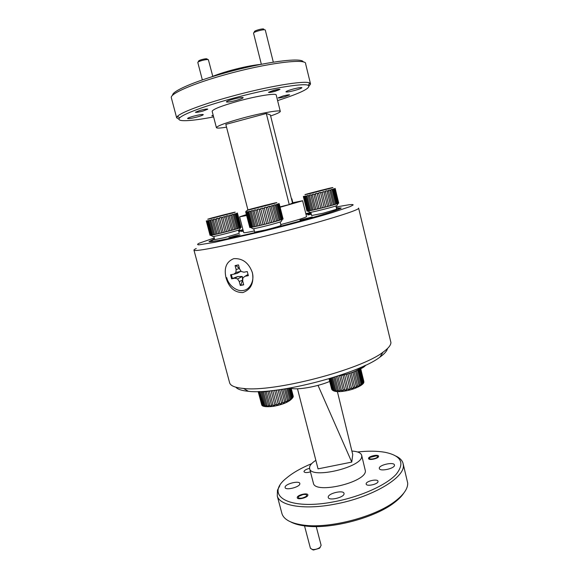 <?xml version="1.0" encoding="UTF-8"?>
<svg xmlns="http://www.w3.org/2000/svg" width="579" height="579" viewBox="0 0 579 579"><rect width="100%" height="100%" fill="white"/><g stroke="black" fill="none" stroke-linecap="round" stroke-linejoin="round"><path stroke-width="0.87" d="M212.775 76.334L208.375 59.68C207.347 59.384 205.198 59.666 201.933 60.52C199.299 61.302 197.924 61.946 197.801 62.46L197.837 62.539M207.933 59.572L207.144 59.072C206.877 58.566 205.125 58.725 201.897 59.543C199.625 60.223 198.532 60.759 198.611 61.164L198.112 62.047M213.296 115.691L212.819 115.525L213.195 115.301M273.31 62.148L265.283 30.028C264.516 28.841 253.066 31.939 253.551 33.198L253.566 33.249M263.807 29.138C263.134 28.139 253.479 30.853 254.463 31.758L253.971 32.641M269.611 92.141L269.626 91.967C270.205 91.221 278.209 89.173 278.839 89.6L278.868 89.615C279.889 90.049 270.27 92.676 269.611 92.141M377.638 456.556C377.761 458.402 369.134 460.131 369.474 458.192L370.039 457.381L376.567 455.774L377.638 456.556M310.424 548.299L312.53 549.529C315.309 549.666 317.813 548.943 320.049 547.372L321.121 545.324L316.228 526.564M303.012 494.546L305.553 494.394C307.876 495.414 306.718 496.644 302.086 498.085C298.576 498.512 297.519 497.904 298.909 496.268L303.012 494.546M311.987 549.442L313.449 550.014L319.456 548.291L320.332 547.119M336.363 207.897L341.183 207.984C339.801 209.815 309.599 218.869 274.041 227.88C238.476 236.905 209.432 242.883 209.005 241.523L214.462 238.845M238.743 231.361L243.079 230.138M305.936 214.121L310.995 212.963M252.415 272.752C254.116 283.008 250.91 289.623 242.789 292.583C234.582 292.605 229.002 287.698 226.049 277.877C223.776 268.026 226.367 261.614 233.815 258.639C242.659 258.183 248.861 262.888 252.415 272.752M336.138 206.978L348.804 204.792C352.054 204.387 353.479 204.467 353.067 205.038L350.223 206.558L332.389 212.536C314.896 217.813 288.733 224.891 263.076 231.26L214.766 242.297L198.988 244.83C197.048 244.787 197.149 244.237 199.292 243.173L214.237 237.983M358.604 208.071L358.589 208.382C357.858 210.633 320.86 222.039 275.879 233.46C230.905 244.888 194.428 252.154 193.979 250.208C193.762 249.882 194.515 249.317 196.252 248.507M235.834 387.199C237.614 389.32 241.812 390.68 248.413 391.295C277.392 395.088 358.756 373.889 379.954 357.098C384.478 353.834 386.989 350.983 387.481 348.544M229.523 382.393L229.697 383.045C230.753 385.918 235.356 387.72 243.513 388.466C273.932 392.345 360.739 369.735 382.98 352.22C388.277 348.42 390.926 345.185 390.919 342.515L358.647 208.252M238.613 230.869L242.956 229.668M305.821 213.644L310.865 212.464M328.503 212.804C338.997 209.352 341.661 207.868 336.479 208.353M311.061 213.231L306.002 214.382M243.339 231.137L241.414 231.448L243.245 230.797M311.314 214.266L307.811 214.947L311.22 213.868M305.48 218.992L299.973 220.1L312.262 216.98L305.48 218.992M233.409 236.811L228.9 237.723L235.515 235.762L240.032 234.85L233.409 236.811M280.772 224.572C297.367 220.143 305.958 217.48 306.552 216.568L302.607 200.783L280.12 207.253M292.446 202.788L302.6 200.754M260.876 64.363C252.364 65.232 242.16 67.294 230.268 70.551C222.481 72.737 216.047 74.915 210.959 77.087M172.614 95.274C171.768 91.33 194.066 81.487 225.115 72.896C263.814 61.96 302.491 56.974 303.251 61.982M310.467 83.68L305.618 63.791C307.015 58.045 266.521 63.039 225.238 74.691C193.053 83.586 170.117 93.704 171.297 97.627L171.391 97.981M289.616 94.905L284.607 96.831C280.764 97.822 278.608 98.169 278.123 97.88L283.117 95.976C286.981 94.978 289.145 94.623 289.616 94.92L289.616 94.891M309.114 85.981L310.547 84.013L309.627 82.992C305.104 80.177 267.585 86.365 230.847 96.534C202.896 104.162 181.082 112.427 177.456 116.357L176.66 117.812L178.947 119.165M277.602 100.601C301 93.016 311.227 87.936 308.289 85.352C303.823 82.71 267.382 88.804 231.723 98.654C204.597 106.044 183.355 114.027 179.751 117.805C175.148 122.147 190.542 121.387 213.615 116.915M202.99 111.059C198.575 112.188 196.042 112.579 195.384 112.232L200.16 110.35C204.611 109.214 207.152 108.816 207.781 109.17L202.99 111.059M294.834 90.425C289.551 91.793 286.583 92.264 285.917 91.837C286.25 91.25 288.603 90.338 292.96 89.108C298.294 87.733 301.268 87.263 301.905 87.697C301.536 88.29 299.184 89.202 294.834 90.425M197.273 116.958C191.642 118.406 188.407 118.919 187.56 118.5C187.784 118.015 189.782 117.24 193.567 116.176C199.241 114.722 202.484 114.208 203.294 114.628C203.055 115.127 201.043 115.901 197.273 116.958M236.348 100.37C230.5 101.875 227.163 102.389 226.346 101.897C226.621 101.296 228.9 100.399 233.171 99.19C239.069 97.67 242.413 97.163 243.202 97.663C242.891 98.271 240.611 99.168 236.348 100.37M226.527 127.156C220.006 128.234 216.626 128.379 216.394 127.59C217.429 125.817 226.179 122.647 242.652 118.08C261.86 112.854 280.989 109.547 280.308 111.429C280.098 112.304 276.878 113.817 270.625 115.959M212.182 111.4L212.146 111.262C213.094 109.149 221.815 105.762 238.309 101.101C257.554 95.796 276.82 92.821 276.226 95.079L280.272 111.306M275.039 91.344C271.167 92.343 268.982 92.676 268.482 92.35L273.418 90.411C277.312 89.405 279.505 89.072 279.99 89.398L275.039 91.344M213.34 115.851L211.798 115.843L213.152 115.127M266.304 113.498L289.239 204.561L292.511 203.055L270.371 114.946L266.304 113.498L225.817 124.398L247.928 209.902M289.239 204.561L280.026 206.869M246.618 215.526L239.619 216.843L246.386 214.614M243.716 232.584L243.73 232.642C244.128 232.946 247.667 232.382 254.355 230.963M243.144 230.399L238.809 231.629M214.577 239.265L213.673 239.634C208.657 241.754 211.646 241.805 222.64 239.786M230.029 237.383L238.917 235.183L230.029 237.383M311.227 213.904L308.795 214.671L311.307 214.223M281.763 512.9L282.009 513.826C284.014 519.725 291.353 523.51 304.018 525.175C330.008 528.75 375.633 516.685 395.392 501.067C403.831 494.546 407.934 488.553 407.703 483.074L403.216 464.04M279.831 485.709L277.471 490.138L277.283 496.065C279.809 505.966 304.865 510.135 335.458 504.048C372.369 497.223 405.148 477.458 403.331 465.154L402.97 463.019C402.036 460.204 399.72 457.895 396.007 456.1M366.152 483.812L366.189 484.138C366.681 486.773 378.225 484.189 378.015 481.482L377.978 481.2C377.457 478.58 366.073 481.098 366.152 483.812M309.548 468.339C306.465 469.128 304.619 470.126 304.018 471.349L304.018 471.755C304.793 472.79 306.942 472.84 310.467 471.892M297.251 497.347L297.251 497.817C297.671 500.082 307.536 497.708 307.862 495.262L307.854 494.821C307.413 492.57 297.678 494.893 297.251 497.347M368.541 458.387L368.562 458.611C368.932 460.689 378.76 458.481 378.579 456.368L378.557 456.158C378.167 454.095 368.454 456.259 368.541 458.387M379.288 468.223L379.332 468.556C379.918 471.842 394.936 468.52 394.487 465.198L394.444 464.915C393.8 461.666 379.05 464.886 379.288 468.223M285.136 486.939L285.121 487.59C285.65 490.594 299.292 487.279 299.821 484.015L299.821 483.414C299.242 480.447 285.852 483.66 285.136 486.939M328.235 496.927L328.264 497.52C328.915 501.03 343.977 497.52 344.064 493.836L344.02 493.308C343.318 489.827 328.546 493.221 328.235 496.927M357.561 451.975C368.106 450.838 377.233 450.94 384.955 452.286C401.356 455.687 405.076 463.048 396.116 474.375C386.323 485.043 360.999 496.558 335.132 501.559C288.443 510.996 264.104 495.53 286.41 478.153C292.641 472.877 301.044 468.056 311.611 463.685M351.887 451.055C357.453 451.396 360.695 452.742 361.614 455.094L361.737 456.346C362.288 467.21 311.234 479.296 309.642 468.729L309.62 466.855C310.228 464.778 312.305 462.607 315.859 460.341M313.326 482.915L313.42 483.284C315.157 494.379 366.087 482.372 365.4 470.98L361.709 455.47M297.49 388.784L318.045 468.874L351.757 462.1L352.734 454.522L337.398 391.621M351.757 462.1L318.016 385.361M290.759 521.94C294.465 523.923 299.408 525.283 305.596 526.021C330.884 529.517 375.134 517.814 394.371 502.594C398.591 499.387 401.725 496.239 403.758 493.134M291.215 388.343C297.787 390.13 317.249 386.692 329.697 381.452M231.354 274.634L232.367 278.485L231.629 278.832L234.922 278.202L237.556 278.919L239.257 281.532L240.292 285.476L243.701 284.854L242.673 280.895L242.919 277.906L244.982 276.292L248.34 275.655L247.276 271.558L243.918 272.21L241.248 271.5L239.54 268.88L238.505 264.9L235.096 265.58L236.131 269.546L235.892 272.543L233.858 274.156L230.572 274.786L231.629 278.832M233.858 274.156L237.035 273.418L240.944 271.225L235.892 272.543M239.395 268.309L235.783 265.609L238.519 264.95M252.314 272.738C254.68 280.497 249.954 289.695 243.368 290.434C236.992 291.982 228.408 285.338 226.736 277.645M240.292 285.476L243.629 284.579M240.842 284.984L242.579 280.142L239.257 281.532M242.579 280.142L242.312 276.48L237.556 278.919M242.312 276.48L237.846 276.523L234.922 278.202M237.846 276.523L232.367 278.485M239.424 268.439L236.131 269.546M235.783 265.609L235.096 265.58M248.275 275.083L247.718 274.634L244.982 276.292M256.627 226.266L255.165 226.592L251.134 210.894L252.596 210.546L256.613 226.215M254.08 210.727L253.986 210.206L255.672 209.801L259.732 225.586L257.995 225.919L254.08 210.727L252.683 211.06M263.098 224.732L261.245 225.151L257.221 209.417L259.052 208.954L263.083 224.688L264.733 224.29M260.825 209.055L260.702 208.541L262.598 208.064L266.637 223.841L264.748 224.326L260.825 209.055L259.168 209.468M268.301 223.378L264.256 207.637L266.13 207.152L270.169 222.929L266.63 223.812M267.874 207.239L267.73 206.732L269.496 206.269L273.527 222.025L271.768 222.502L267.882 207.268M269.648 206.768L272.528 205.458L276.552 221.178L274.989 221.619L271.117 206.413M273.954 205.61L273.802 205.111L275.105 204.749L275.257 205.248L279.114 220.425L277.819 220.809L273.954 205.61L272.68 205.958M275.286 205.241L277.102 204.177L281.097 219.796L280.12 220.114L276.284 204.995M281.828 219.513L277.819 203.967L278.441 203.772L278.6 204.264L282.422 219.325L281.119 219.759M278.984 204.134L283.059 218.985L279.288 204.025M252.524 228.539L252.965 228.814C257.076 228.336 277.848 223.009 281.083 221.612L281.307 221.214M283.095 218.913L278.998 204.163M282.82 219.123L282.443 219.282M280.142 220.071L279.129 220.382M277.833 220.773L276.567 221.135M275.003 221.583L273.534 221.989M271.775 222.466L270.169 222.893M261.245 225.151L259.682 225.528M256.598 226.237L257.995 225.919M255.129 226.563L253.964 226.816M253.993 226.838L252.82 227.077L248.804 211.429L249.976 211.161L253.986 226.794M252.784 227.055L251.894 227.221M251.93 227.25L251.091 227.395L247.088 211.805L247.921 211.624L251.916 227.2M251.054 227.366L250.475 227.453L246.516 211.914L246.061 211.994L250.048 227.525L250.512 227.475M249.802 227.518L245.771 212.232L249.795 227.475M275.474 202.896L265.602 205.219L265.493 205.733M252.82 208.889L275.626 202.853M283.008 219.072L279.071 203.54M261.281 225.209L257.221 209.417M258.046 225.976L253.986 210.206M254.651 232.114L265.826 229.899C275.083 227.547 280.135 226.042 280.981 225.39L280.113 221.96M214.679 239.655L224.507 237.679L239.25 233.33L238.418 230.124M311.632 215.547L323.125 213.231L336.688 209.229L335.885 205.95M291.613 198.923L292.793 202.708M292.598 202.751L291.621 198.952M214.541 234.567L210.807 220.476L210.727 219.998L212.03 219.687L215.909 234.329L213.499 234.792L209.699 220.237L208.672 220.476L212.507 235.031L213.535 234.821M218.667 233.655L217.111 233.988L213.282 219.383L214.809 219.007L218.652 233.612L220.071 233.286M216.343 219.13L216.228 218.659L217.914 218.24L221.786 232.932L220.085 233.315L216.343 219.13M225.05 232.078L223.291 232.526L219.434 217.856L221.192 217.407L225.043 232.034L226.599 231.651M221.316 217.885L224.507 216.553L228.358 231.224L226.606 231.68L222.879 217.509M226.15 216.633L226.013 216.162L227.692 215.721L231.535 230.37L228.358 231.187M227.837 216.191L230.601 214.947L234.444 229.559L232.939 229.986L229.241 215.851M231.976 215.077L231.832 214.614L233.113 214.259L233.257 214.729L236.941 228.835L235.675 229.212L231.976 215.077L230.746 215.417M233.279 214.722L235.117 213.702L238.932 228.227L237.947 228.539L234.278 214.476M235.291 214.158L236.514 213.282L236.666 213.745L240.321 227.757L239.663 227.988L236.008 213.977M237.101 213.6L241.052 227.446L237.108 213.629M237.535 213.427L237.383 212.971M212.594 236.37L212.956 236.587C216.568 236.167 236.587 230.999 239.402 229.762L239.583 229.45M240.77 227.554L240.343 227.721M239.677 227.952L238.953 228.191M237.962 228.502L236.963 228.799M235.682 229.175L234.452 229.53M232.946 229.95L231.542 230.333M223.277 232.497L221.75 232.874M217.111 233.988L215.851 234.278M212.471 235.002L211.704 235.154M211.74 235.175L211.031 235.291L207.311 221.265L207.217 220.787L207.912 220.642L211.726 235.132M210.995 235.269L210.524 235.335L206.406 220.932L210.568 235.356M210.039 235.277L209.844 234.582M234.184 212.37L225.397 214.44L225.26 214.889M213.275 217.907L234.292 212.334M206.269 220.881L210.054 235.327M241.117 227.381L237.542 213.463M229.87 230.818L226.157 216.662M217.161 234.046L213.282 219.383M214.599 234.618L210.727 219.998M314.491 209.757L312.993 210.061L309.338 195.159L310.8 194.812L314.477 209.714M317.524 209.048L315.852 209.41L312.175 194.479L313.832 194.074L317.516 209.005L319.022 208.657M315.454 194.182L315.338 193.697L317.111 193.256L320.824 208.281L319.043 208.686L315.454 194.182L313.927 194.558M318.805 193.343L318.689 192.858L320.491 192.402L320.614 192.887L324.189 207.405L322.387 207.861L318.805 193.343L317.22 193.741M320.614 192.887L323.813 191.548L327.511 206.544L325.76 207L322.192 192.51M325.434 191.635L325.304 191.157L326.925 190.73L327.063 191.208L330.616 205.704L329.002 206.146L325.441 191.663L323.951 192.025M328.409 190.853L328.271 190.375L329.69 189.992L329.827 190.469L333.366 204.937L331.955 205.335L328.416 190.882M330.964 190.158L330.819 189.68L331.97 189.362L332.114 189.84L335.639 204.264L334.496 204.611L330.964 190.158L329.827 190.469M336.529 203.96L332.845 189.116L333.678 188.877L333.822 189.347L337.333 203.728L335.661 204.228M337.933 203.49L334.257 188.696L334.886 189.015L338.382 203.338L337.354 203.685M338.657 203.178L335.111 188.385L338.737 203.12L338.404 203.301M309.599 212.175L309.982 212.413C313.717 211.986 333.945 206.862 336.884 205.596L337.079 205.263M334.517 204.568L333.381 204.901M331.97 205.299L330.623 205.668M329.002 206.11L327.511 206.508M325.76 206.964L324.182 207.369M322.38 207.825L320.795 208.223M315.852 209.41L314.462 209.728M312.993 210.061L311.806 210.322M311.835 210.351L310.626 210.604L306.95 195.724L308.158 195.441L311.828 210.3M310.59 210.575L309.649 210.763M309.685 210.792L308.781 210.959L305.119 196.129L306.016 195.934L309.678 210.749M308.745 210.937L308.093 211.046M308.129 211.067L307.565 211.147L304.004 196.853L303.917 196.375L304.474 196.267L308.115 211.024M307.232 211.169L303.591 196.426L307.217 211.132M303.454 196.932L306.964 211.089M331.326 187.886L321.352 190.238L321.302 190.701M309.454 193.625L331.506 187.82M303.932 196.592L307.5 210.85M303.41 196.694L307.022 211.096M335.284 188.834L338.686 203.041L335.082 188.45M315.888 209.468L312.175 194.479M313.051 210.112L309.338 195.159M365.023 365.487L364.357 365.798M363.59 366.152L362.635 367.006L362.57 366.616M361.564 367.064L361.651 367.499L360.594 368.005M290.984 387.865L293.206 396.246M291.013 387.865L293.075 397.136L290.738 387.908M290.332 387.981L292.779 397.614L292.25 398.186L292.178 397.744M288.964 388.227L291.642 398.714L290.774 399.336L290.694 398.895M286.967 388.56L289.869 399.894L288.689 400.538L285.664 388.777M284.405 388.972L287.539 401.109L286.098 401.746L286.004 401.305M281.416 389.428L284.745 402.296L283.109 402.897L283.008 402.463M278.086 389.891L281.611 403.404L279.86 403.939L279.751 403.505M274.605 390.326L278.289 404.374L276.494 404.83L272.745 390.543M271.117 390.709L274.931 405.177L273.179 405.517L269.351 391.006M271.551 405.314L271.681 405.763L270.053 405.973L266.224 391.491L267.853 391.259L271.551 405.307L273.035 405.068M268.562 405.662L268.707 406.103L267.274 406.183L263.438 391.737L264.871 391.636L268.562 405.655L269.901 405.532M265.978 405.756L266.123 406.197L264.784 405.698L261.107 391.773L262.287 391.766L265.978 405.741M259.826 391.505L264.06 406.024L263.054 405.387L259.392 391.527M263.025 405.401L262.417 405.177L262.598 405.611L261.932 404.851L258.415 391.549M258.205 391.556L261.643 404.526L258.169 391.556M269.351 391.049L267.853 391.303M264.864 391.679L266.217 391.534M262.273 391.809L263.423 391.78M264.958 406.14L261.136 391.686M278.166 403.932L279.744 403.491L276.248 390.13M260.21 391.686L261.107 391.773M283.001 402.434L279.671 389.674M258.842 391.542L262.446 405.162M281.387 389.435L284.745 402.296M285.997 401.283L282.856 389.211M289.797 399.43L290.709 398.866L287.98 388.393M291.577 398.243L292.192 397.715L289.688 388.096M293.119 395.775L291.085 387.85M360.478 367.535L363.836 381.916L360.37 367.585M359.711 368.309L360.145 367.817L363.619 381.887L363.221 382.466M359.248 368.823L362.736 382.943L362.049 384.022L358.415 369.344L359.754 368.338L363.207 382.437M356.548 370.502L357.641 369.894L361.245 384.565L360.167 385.194L360.08 384.753M354.087 371.653L355.463 371.045L359.089 385.752L357.721 386.381L357.634 385.932M351.163 372.775L352.77 372.188L356.411 386.917L354.818 387.517L351.178 372.825M349.702 373.303L353.342 388.017L351.598 388.56L347.907 373.766L351.185 372.811M349.904 388.531L350.02 389.001L348.196 389.457L344.512 374.7L346.343 374.244L349.904 388.531L351.496 388.096M346.474 389.356L346.597 389.812L344.78 390.166L341.082 375.424L342.898 375.062L346.474 389.349L348.08 389.001M342.906 375.105L344.519 374.743M346.351 374.28L347.943 373.839M352.792 372.217L354.116 371.689M355.492 371.074L356.584 370.538M357.677 369.93L358.495 369.402M338.722 375.749L339.518 375.691L343.224 390.42L341.509 390.651L337.825 376.046M336.45 376.488L340.068 390.796L338.52 390.905L334.973 376.965M337.13 390.485L337.267 390.934L335.965 390.897L332.607 377.703M331.651 378L334.944 390.811L333.938 390.651L330.775 378.268M333.055 390.014L332.389 389.71L329.574 378.623M331.962 389.45L329.046 378.782M331.861 387.684L332.013 388.14M339.518 375.735L341.089 375.467M338.52 390.905L335.017 376.951M333.815 377.327L337.123 390.47M349.665 373.231L353.342 388.017M330.131 378.456L333.055 389.993M357.619 385.911L354.102 371.704M329.241 378.724L331.962 389.406M360.073 384.724L356.563 370.553M331.81 389.464L329.104 378.767M359.168 368.765L362.794 383.421M360.066 367.766L363.67 382.364M360.42 367.564L363.844 381.438M272.419 203.54C275.951 202.686 280.127 201.818 272.803 203.844L251.474 209.28C247.87 210.148 244.222 210.879 251.633 208.838L272.419 203.54M251.221 211.407L250.056 211.682M257.337 209.931L255.766 210.315M264.4 208.143L262.721 208.57M267.882 207.239L266.275 207.658M278.007 204.452L277.29 204.669M279.02 204.119L278.637 204.257M265.602 205.219L252.183 208.715M247.153 212.319L246.582 212.435M248.876 211.95L247.993 212.146M231.629 212.906C234.792 212.138 238.201 211.436 230.992 213.412L211.118 218.478C206.24 219.651 206.609 219.441 212.225 217.849L231.629 212.906M210.807 220.476L209.772 220.722M213.376 219.861L212.109 220.165M216.329 219.137L214.903 219.492M219.55 218.334L218.015 218.717M226.157 216.633L224.638 217.024M237.129 213.593L236.695 213.738M225.397 214.44L212.71 217.74M207.282 221.272L206.812 221.359M208.744 220.954L207.977 221.127M328.025 188.588C331.55 187.741 336.167 186.735 329.762 188.508L309.548 193.668C305.929 194.537 301.782 195.42 308.296 193.625L328.025 188.588M309.418 195.651L308.231 195.934M312.269 194.964L310.887 195.304M328.423 190.846L327.077 191.208M333.019 189.579L332.136 189.832M334.43 189.159L333.851 189.34M321.352 190.238L308.846 193.495M303.389 196.447L303.432 196.911M305.176 196.621L304.532 196.759M307.015 196.216L306.081 196.426M293.177 396.166L293.148 395.768M292.684 397.143L292.988 396.673M287.459 400.646L288.617 400.075M284.651 401.84L286.012 401.29M281.51 402.948L283.008 402.441M274.793 404.728L276.371 404.381M265.956 405.756L267.107 405.741M263.886 405.589L264.784 405.698M344.657 389.71L343.086 389.971M363.619 381.887L363.793 381.431M362.736 382.943L363.236 382.437M361.18 384.094L361.991 383.544M359.016 385.281L360.102 384.724M356.331 386.454L357.641 385.911M353.248 387.561L354.732 387.054M339.916 390.355L341.364 390.203M337.101 390.485L338.368 390.456M334.771 390.369L335.798 390.456M333.026 390L333.765 390.203M331.926 389.414L332.353 389.718M202.346 79.916L197.801 62.46M261.346 64.276L253.551 33.198M310.445 548.393L304.532 525.891M319.456 548.291L320.049 547.372M313.449 550.014L312.53 549.529M379.954 357.098L382.98 352.22M248.413 391.295L243.513 388.466M193.979 250.208L229.697 383.045M308.289 85.352L309.627 82.992M216.394 127.59L212.146 111.262M179.751 117.805L177.456 116.357M176.66 117.812L171.297 97.627M243.73 232.642L239.619 216.843M313.42 483.284L309.642 468.729M282.009 513.826L277.283 496.065M394.371 502.594L395.392 501.067M305.596 526.021L304.018 525.175M281.083 221.612L282.357 219.369M252.965 228.814L250.729 227.417M248.637 209.895C246.459 210.684 245.503 211.465 245.764 212.232M253.768 228.691L254.659 232.143M213.825 236.449L214.686 239.677M310.822 212.276L311.64 215.569M291.859 198.814L292.829 202.693M239.402 229.762L240.625 227.612M212.956 236.587L210.843 235.291M336.884 205.596L338.1 203.504M309.982 212.413L307.956 211.132M360.768 368.714C363.395 367.47 365.009 366.304 365.617 365.204M261.672 404.707C262.012 406.559 265.775 407.124 272.962 406.415C283.913 404.439 290.651 401.283 293.177 396.962M293.162 395.833L293.227 396.557M332.1 389.841C334.04 391.715 338.165 392.135 344.469 391.1C354.276 389.725 364.495 384.622 363.836 381.901M331.651 389.11L329.024 378.789"/></g></svg>
